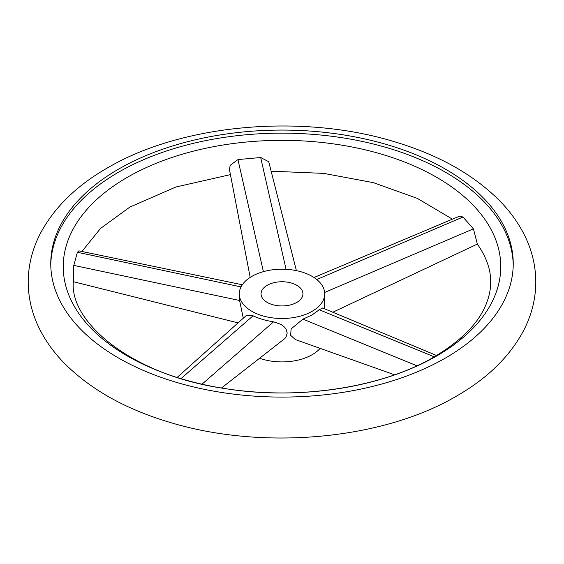 <?xml version="1.0" encoding="UTF-8"?>
<svg xmlns="http://www.w3.org/2000/svg" width="564" height="564" viewBox="0 0 564 564"><rect width="100%" height="100%" fill="white"/><g stroke="black" fill="none" stroke-linecap="round" stroke-linejoin="round"><path stroke-width="0.85" d="M477.306 244.057C486.379 257.008 490.835 269.655 490.68 282C490.715 289.797 488.981 297.714 485.484 305.766C477.666 324.081 460.584 341.114 434.231 356.864C382.66 387.39 298.363 400.609 225.001 388.568C132.54 375.511 69.696 322.636 73.32 282L73.792 265.404L77.388 252.284L78.911 250.86L242.287 284.778M314 277.516L459.639 216.132L462.981 217.02L473.429 228.857L477.341 244.092L332.816 312.237M250.19 277.396L229.407 169.32L230.246 165.28L237.945 159.584L260.674 157.511L268.746 161.762L296.396 270.628M118.489 169.179A231.24 133.506 180 0 1 370.492 140.239A231.24 133.506 180 0 1 513.24 263.578A231.24 133.506 180 0 1 445.511 357.985A231.24 133.506 180 0 1 193.508 386.925A231.24 133.506 180 0 1 50.76 263.578A231.24 133.506 180 0 1 118.489 169.179M436.691 355.962A218.769 126.308 0 0 0 436.691 177.336A218.769 126.308 0 0 0 127.309 177.336A218.769 126.308 0 0 0 127.309 355.962A218.769 126.308 0 0 0 436.691 355.962M513.226 265.115A231.24 133.506 0 0 0 369.265 143.016A231.24 133.506 0 0 0 118.489 172.246A231.24 133.506 0 0 0 50.774 265.115M267.188 285.292A20.946 12.098 0 0 0 261.054 293.844A20.946 12.098 0 0 0 273.984 305.018A20.946 12.098 0 0 0 296.812 302.396A20.946 12.098 0 0 0 302.946 293.844A20.946 12.098 0 0 0 290.016 282.67A20.946 12.098 0 0 0 267.188 285.292M259.68 358.281A42.702 24.654 0 0 0 312.195 354.693A42.702 24.654 0 0 0 320.126 348.362M312.195 311.272A42.702 24.654 0 0 0 324.702 293.844A42.702 24.654 0 0 0 298.342 271.065A42.702 24.654 0 0 0 251.805 276.409A42.702 24.654 0 0 0 239.298 293.844A42.702 24.654 0 0 0 265.658 316.623A42.702 24.654 0 0 0 312.195 311.272M394.596 374.813L295.409 339.584L290.636 335.312L291.13 328.882L302.946 319.132L312.195 314.895L319.217 309.742L322.65 308L436.571 355.496M324.441 308.748L324.702 293.844M177.138 377.401L246.264 315.551L253.081 315.784C258.961 318.625 265.799 320.634 273.582 321.818L280.928 324.363L284.651 327.233L286.026 329.023L287.21 333.042L286.124 336.863L284.813 338.583L221.476 387.997M239.298 293.844L239.58 300.492L243.281 318.216M253.081 315.784L181.009 378.599M273.582 321.818L202.039 384.169M324.638 292.455L473.429 228.857M316.764 279.518L462.981 217.02M286.054 269.296L260.674 157.511M263.388 271.651L237.945 159.584M241.018 286.914L77.388 252.284M239.58 300.492L73.792 265.404M319.217 309.742L434.266 356.843M302.946 319.132L416.923 365.803M28.2 282C28.285 299.251 32.536 315.798 40.953 331.632C46.608 342.249 53.855 352.218 62.71 361.538C88.985 388.638 124.665 408.9 169.743 422.33C262.246 450.587 382.223 439.983 456.791 395.942C487.021 378.585 509.109 357.146 523.047 331.632C531.464 315.798 535.715 299.251 535.8 282C535.715 264.749 531.464 248.202 523.047 232.368C517.392 221.751 510.145 211.782 501.29 202.462C475.015 175.362 439.335 155.1 394.257 141.67C301.754 113.413 181.777 124.017 107.209 168.058C76.979 185.415 54.891 206.854 40.953 232.368C32.536 248.202 28.285 264.749 28.2 282M230.422 174.628L175.785 187.036L129.769 207.136L100.575 228.413L81.921 251.488M271.404 171.202L323.722 173.381L373.417 182.666L417.304 198.373L452.434 219.163M73.32 281.704L238.078 322.876"/></g></svg>
